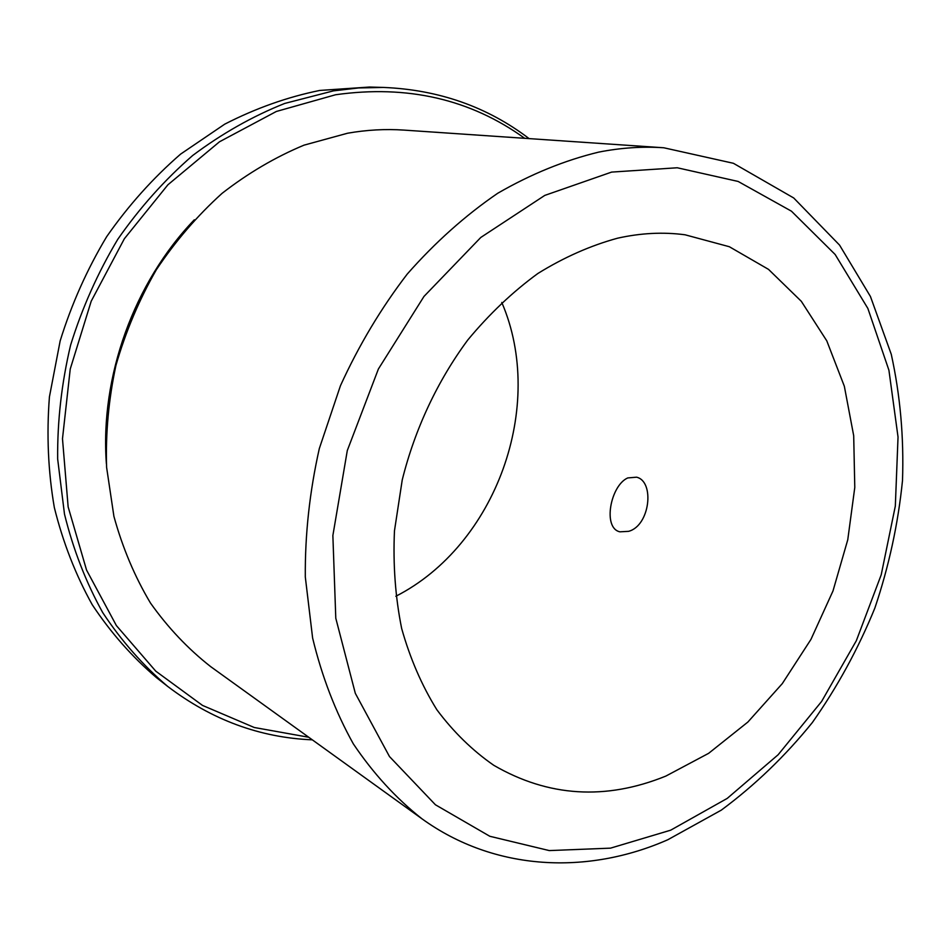 <?xml version="1.0" encoding="UTF-8"?>
<svg xmlns="http://www.w3.org/2000/svg" width="950" height="950" viewBox="0 0 950 950"><rect width="100%" height="100%" fill="white"/><g stroke="black" fill="none" stroke-linecap="round" stroke-linejoin="round"><path stroke-width="1.43" d="M628.544 531.347C650.038 525.825 654.942 481.389 636.571 477.185L627.748 477.933C610.506 485.438 602.383 528.105 619.887 531.822L628.544 531.347M665.831 776.091L708.641 753.326L747.864 722.059L782.301 683.608L810.944 639.409L832.996 590.936L847.768 539.742L854.786 487.445L853.694 435.706L844.336 386.246L826.785 340.848L801.313 301.304L768.514 269.373L729.339 246.727L685.069 234.792C663.219 231.883 640.716 233.023 617.559 238.201C590.484 245.599 563.932 257.355 537.902 273.469C512.572 291.959 489.202 314.141 467.768 340.005C437.463 380.997 414.901 429.079 402.242 479.904L394.464 530.86C392.956 564.751 395.366 597.289 401.66 628.484C410.079 658.421 421.812 685.508 436.858 709.745C453.518 732.023 472.494 750.547 493.786 765.308C548.269 796.896 605.613 800.494 665.831 776.091M395.829 596.268C496.078 545.158 546.333 405.757 501.778 302.433M663.789 147.773L404.059 130.102C385.486 128.832 366.652 129.877 347.569 133.226L304 145.16C275.298 157.13 247.986 173.197 222.074 193.349C197.362 215.662 175.429 241.158 156.275 269.848C139.032 299.998 125.59 331.847 115.936 365.406C108.633 399.451 105.521 433.414 106.602 467.317L113.917 516.372C122.538 547.722 134.71 576.591 150.456 603.013C167.96 627.665 188.017 648.862 210.627 666.591L421.871 818.734C494.914 871.494 587.979 874.914 667.767 839.764L721.299 810.136C754.846 785.294 785.199 756.105 812.345 722.546C837.354 687.016 858.194 648.874 874.843 608.107C888.915 566.378 898.13 523.842 902.5 480.522C903.984 437.285 900.244 395.2 891.266 354.291L870.449 296.519L839.562 245.1L793.701 197.968L733.412 163.293L663.789 147.773C642.592 146.324 620.896 147.761 598.737 152.107C564.621 160.372 530.967 174.088 497.764 193.242C465.334 215.424 435.159 242.369 407.241 274.075C381.104 308.144 358.839 345.361 340.444 385.724L319.319 448.554C309.641 491.684 304.962 534.494 305.306 576.971L312.621 638.032C321.967 676.721 335.54 712.001 353.341 743.886C373.219 773.395 396.067 798.344 421.871 818.734M194.322 219.783C133.938 282.589 99.964 376.817 106.376 463.707M524.697 138.308C470.404 99.168 407.36 84.657 335.588 94.751L276.331 111.471L219.498 141.776L167.924 184.775L124.367 238.735L91.212 301.186L70.241 369.016L62.486 438.746L68.139 506.872L86.557 570.083L116.387 625.587L155.776 671.175L202.504 705.411L254.268 727.498L308.75 737.259M529.102 138.605C487.303 106.816 438.793 89.751 383.562 87.436L358.589 87.946L333.367 90.879L284.715 103.443C252.581 116.256 221.908 133.606 192.672 155.503C164.706 179.823 139.745 207.765 117.764 239.329C97.897 272.567 82.175 307.812 70.609 345.088C61.631 382.981 57.321 420.921 57.653 458.933L64.493 514.152C73.245 549.575 85.987 582.386 102.719 612.596C121.457 640.918 143.094 665.511 167.616 686.363C211.612 719.815 259.849 737.639 312.324 739.836M383.562 87.436L369.479 87.044L319.758 90.44C287.434 97.019 255.752 108.264 224.734 124.153L180.619 154.102C153.009 178.066 128.357 205.58 106.673 236.669C87.056 269.396 71.559 304.131 60.171 340.86L49.424 396.886C46.502 434.649 48.141 471.532 54.328 507.514C63.009 542.474 75.644 574.869 92.233 604.711C110.794 632.7 132.228 657.02 156.524 677.671L167.616 686.363M670.688 830.181L727.237 798.392L778.121 754.763L821.619 701.444L856.354 640.68L881.22 574.762L895.328 506.053L898.035 437.024L888.927 370.251L867.873 308.453L835.133 254.469L791.445 211.185L738.138 181.45L677.255 167.77L611.622 172.092L544.778 195.403L480.795 237.453L423.985 296.424L378.385 369.016L347.296 450.549L332.868 535.539L335.789 618.224L355.324 693.346L389.488 756.556L435.421 804.769L489.832 836.285L549.278 850.582L610.529 848.148L670.688 830.181"/></g></svg>

